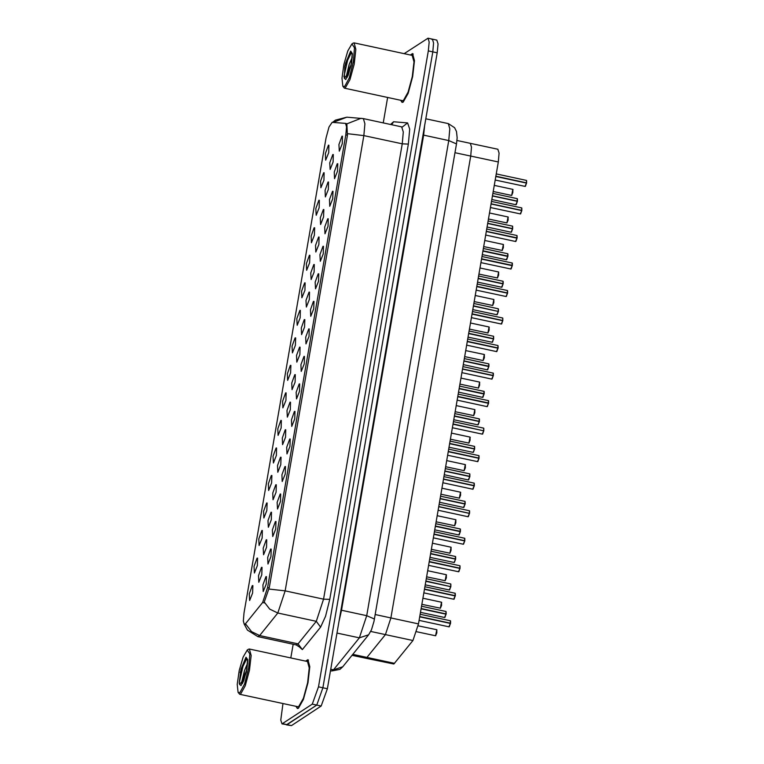 <?xml version="1.0" encoding="UTF-8"?>
<svg xmlns="http://www.w3.org/2000/svg" width="764" height="764" viewBox="0 0 764 764"><rect width="100%" height="100%" fill="white"/><g stroke="black" fill="none" stroke-linecap="round" stroke-linejoin="round"><path stroke-width="1.15" d="M456.958 140.5L470.337 143.374L471.503 147.185L470.691 156.076L390.91 617.942L385.409 634.578L366.93 657.422L365.603 658.234L393.852 663.983L412.99 640.499L418.491 623.863L498.271 161.997L499.083 153.106L497.832 149.286M245.531 623.691L244.337 624.427L243.286 620.998L244.022 612.986L326.066 138.036L328.988 126.996L332.139 122.316L345.49 123.405L346.541 126.834L345.805 134.846L267.61 587.545L262.663 602.519L245.531 623.691M252.33 585.577L252.836 585.587L252.607 593.065L249.618 600.552L249.303 593.924L252.33 585.577M328.396 145.208L328.902 145.217L328.673 152.685L325.684 160.182L325.368 153.554L328.396 145.208M323.64 172.731L324.146 172.74L323.917 180.208L320.928 187.705L320.613 181.078L323.64 172.731M318.884 200.254L319.39 200.263L319.171 207.732L316.181 215.228L315.857 208.601L318.884 200.254M314.138 227.777L314.634 227.787L314.415 235.255L311.425 242.751L311.101 236.124L314.138 227.777M309.382 255.3L309.888 255.31L309.659 262.778L306.67 270.275L306.345 263.647L309.382 255.3M304.626 282.823L305.132 282.833L304.903 290.301L301.914 297.798L301.599 291.17L304.626 282.823M299.87 310.346L300.376 310.356L300.147 317.824L297.158 325.321L296.843 318.693L299.87 310.346M295.114 337.869L295.62 337.879L295.401 345.347L292.411 352.844L292.087 346.216L295.114 337.869M290.368 365.393L290.864 365.402L290.645 372.87L287.656 380.367L287.331 373.739L290.368 365.393M285.612 392.916L286.118 392.925L285.889 400.393L282.9 407.89L282.575 401.262L285.612 392.916M280.856 420.439L281.362 420.448L281.133 427.916L278.144 435.413L277.829 428.785L280.856 420.439M276.1 447.962L276.606 447.971L276.377 455.439L273.388 462.936L273.073 456.309L276.1 447.962M271.344 475.485L271.85 475.494L271.621 482.963L268.632 490.459L268.317 483.832L271.344 475.485M266.598 503.008L267.094 503.018L266.875 510.495L263.886 517.982L263.561 511.355L266.598 503.008M261.842 530.531L262.338 530.541L262.119 538.018L259.13 545.506L258.805 538.878L261.842 530.531M257.086 558.054L257.592 558.064L257.363 565.541L254.374 573.029L254.059 566.401L257.086 558.054M261.508 567.327L262.014 567.337L261.785 574.805L258.795 582.302L258.48 575.674L261.508 567.327M332.817 154.471L333.324 154.481L333.094 161.958L330.105 169.446L329.79 162.818L332.817 154.471M328.062 181.994L328.568 182.004L328.348 189.482L325.359 196.969L325.034 190.341L328.062 181.994M323.315 209.517L323.812 209.527L323.592 217.005L320.603 224.492L320.278 217.864L323.315 209.517M318.559 237.05L319.065 237.05L318.836 244.528L315.847 252.024L315.522 245.387L318.559 237.05M313.803 264.573L314.31 264.573L314.08 272.051L311.091 279.548L310.776 272.91L313.803 264.573M309.048 292.096L309.554 292.096L309.324 299.574L306.335 307.071L306.02 300.443L309.048 292.096M304.292 319.619L304.798 319.629L304.569 327.097L301.579 334.594L301.264 327.966L304.292 319.619M299.545 347.142L300.042 347.152L299.822 354.62L296.833 362.117L296.508 355.489L299.545 347.142M294.789 374.666L295.286 374.675L295.066 382.143L292.077 389.64L291.752 383.012L294.789 374.666M290.034 402.189L290.54 402.198L290.31 409.666L287.321 417.163L287.006 410.535L290.034 402.189M285.278 429.712L285.784 429.721L285.555 437.189L282.565 444.686L282.25 438.058L285.278 429.712M280.522 457.235L281.028 457.244L280.799 464.713L277.809 472.209L277.494 465.582L280.522 457.235M275.766 484.758L276.272 484.768L276.052 492.236L273.063 499.732L272.738 493.105L275.766 484.758M271.019 512.281L271.516 512.291L271.296 519.759L268.307 527.255L267.983 520.628L271.019 512.281M266.264 539.804L266.77 539.814L266.541 547.282L263.551 554.779L263.227 548.151L266.264 539.804M265.929 576.591L266.435 576.6L266.206 584.078L263.217 591.565L262.902 584.938L265.929 576.591M341.995 136.221L342.501 136.231L342.272 143.699L339.283 151.196L338.968 144.568L341.995 136.221M337.239 163.744L337.745 163.754L337.516 171.222L334.527 178.719L334.212 172.091L337.239 163.744M332.493 191.267L332.989 191.277L332.77 198.745L329.781 206.242L329.456 199.614L332.493 191.267M327.737 218.79L328.233 218.8L328.014 226.268L325.025 233.765L324.7 227.137L327.737 218.79M322.981 246.314L323.487 246.323L323.258 253.791L320.269 261.288L319.954 254.66L322.981 246.314M318.225 273.837L318.731 273.846L318.502 281.314L315.513 288.811L315.198 282.183L318.225 273.837M313.469 301.36L313.975 301.369L313.746 308.837L310.757 316.334L310.442 309.707L313.469 301.36M308.713 328.883L309.219 328.892L309 336.361L306.011 343.857L305.686 337.23L308.713 328.883M303.967 356.406L304.464 356.416L304.244 363.884L301.255 371.38L300.93 364.753L303.967 356.406M299.211 383.929L299.717 383.939L299.488 391.407L296.499 398.903L296.174 392.276L299.211 383.929M294.455 411.452L294.961 411.462L294.732 418.93L291.743 426.427L291.428 419.799L294.455 411.452M289.699 438.975L290.205 438.985L289.976 446.453L286.987 453.95L286.672 447.322L289.699 438.975M284.943 466.498L285.449 466.508L285.23 473.976L282.241 481.473L281.916 474.845L284.943 466.498M280.197 494.021L280.694 494.031L280.474 501.499L277.485 508.996L277.16 502.368L280.197 494.021M275.441 521.545L275.947 521.554L275.718 529.022L272.729 536.519L272.404 529.891L275.441 521.545M270.685 549.068L271.191 549.077L270.962 556.555L267.973 564.042L267.658 557.414L270.685 549.068M497.918 149.295L470.337 143.374L471.503 147.185L470.691 156.076L390.91 617.942L385.409 634.578L366.93 657.422L365.603 658.234L352.023 655.311M295.964 706.328L297.397 708.476L298.466 708.199L303.442 699.404L307.997 682.701L309.773 666.724L307.873 659.724L305.676 661.099M400.651 100.218L402.093 102.366L403.163 102.09L408.138 93.294L412.684 76.591L414.47 60.614L412.56 53.614L410.373 54.989M245.979 624.494L245.034 624.723M282.947 703.539L280.799 720.089L281.973 723.9L287.073 724.673L316.764 705.057L322.924 687.772L432.768 51.856L433.589 42.965L432.414 39.155L431.755 39.327M333.008 122.393L346.904 117.169L363.358 118.659L361.019 118.315L346.846 123.825L347.391 135.295L269.281 587.468L264.248 602.022L269.74 609.147L277.848 613.053L259.645 635.562L257.879 636.651L296.289 644.902L298.065 643.813L316.267 621.304L323.602 599.119L402.246 143.852L403.335 131.991L401.663 126.891M387.634 97.429L383.232 122.928M293.185 644.233L290.826 657.909M281.973 723.9L312.333 704.102L318.493 686.826L428.337 50.901L429.158 42.01L427.983 38.2L404.194 53.661M321.195 706.003L327.364 688.727L437.199 52.811L438.02 43.911L436.846 40.1L432.414 39.155L433.589 42.965L432.768 51.856L322.924 687.772L316.764 705.057L286.404 724.845L291.504 725.628L321.195 706.003L312.333 704.102M444.553 617.465L446.004 614.189L421.088 608.841M446.004 614.189L444.915 617.436M446.1 611.678L446.128 613.969L421.136 608.574M446.052 613.931L445.956 611.515L445.889 614.16M448.974 626.728L450.426 623.462L419.703 616.863M450.426 623.462L449.337 626.709M450.521 620.951L450.55 623.243L419.742 616.596M450.473 623.195L450.378 620.788L450.311 623.434M449.308 589.942L450.76 586.666L425.844 581.318M450.76 586.666L449.662 589.913M450.645 586.637L425.882 581.051M454.064 562.419L455.516 559.143L430.59 553.795M455.516 559.143L454.418 562.39M455.611 556.631L455.63 558.923L430.638 553.528M455.554 558.885L455.468 556.469L455.392 559.114M458.82 534.895L460.272 531.62L435.346 526.272M460.272 531.62L459.174 534.867M460.367 529.108L460.386 531.4L435.394 526.004M460.31 531.362L460.224 528.946L460.148 531.591M296.098 706.366L297.454 708.228L298.514 707.951L303.432 699.241L307.94 682.71L309.707 666.905L307.816 659.981L305.82 661.127M238.11 692.385L239.839 692.767L244.556 684.105L248.682 668.003L249.78 653.898L247.221 650.049L243.114 657.05L239.218 670.486L237.26 684.334L238.11 692.385L239.657 694.237L297.779 706.719L298.772 706.461L303.384 698.296L307.606 682.796L309.258 667.975L307.491 661.49L249.37 648.999L248.329 649.295M239.657 694.237L240.65 693.979L245.263 685.814L249.484 670.314L251.146 655.493L249.37 648.999M242.331 683.684L246.371 671.833L247.546 660.373L246.123 658.759L245.034 659.619L241.042 669.121L239.208 682.796L239.562 684.363L241.825 681.784L244.442 670.572L247.574 663.343M243.735 680.839L247.097 667.851M240.202 672.654L242.178 666.198L245.559 659.093M239.208 682.796L242.962 666.37L246.696 658.769M400.794 100.246L402.141 102.118L403.211 101.841L408.129 93.132L412.627 76.601L414.394 60.795L412.512 53.872L410.507 55.018M342.797 86.265L344.535 86.657L349.253 77.995L353.369 61.894L354.477 47.788L351.917 43.93L347.811 50.94L343.915 64.377L341.947 78.215L342.797 86.265L344.354 88.127L402.466 100.609L403.468 100.351L408.072 92.186L412.302 76.686L413.954 61.865L412.188 55.371L354.066 42.889L353.025 43.185M344.354 88.127L345.347 87.87L349.96 79.704L354.181 64.205L355.833 49.383L354.066 42.889M347.028 77.575L351.068 65.723L352.233 54.263L350.81 52.649L349.731 53.509L345.739 63.011L344.889 66.544L344.249 78.253L346.512 75.674L349.129 64.462L352.271 57.233M348.432 74.729L351.793 61.741M344.889 66.544L346.875 60.089L350.256 52.983M343.905 76.686L347.658 60.261L351.383 52.659M463.576 507.372L465.018 504.097L440.102 498.749M465.018 504.097L463.929 507.344M465.114 501.585L465.142 503.877L440.15 498.481M465.066 503.839L464.97 501.423L464.904 504.068M468.322 479.849L469.774 476.574L444.858 471.226M469.774 476.574L468.685 479.821M469.87 474.062L469.898 476.354L444.906 470.958M469.822 476.316L469.726 473.9L469.659 476.545M473.078 452.326L474.53 449.051L449.614 443.703M474.53 449.051L473.432 452.298M474.578 448.793L474.482 446.377L474.645 448.831L449.652 443.435M477.834 424.803L479.286 421.527L454.37 416.17M479.286 421.527L478.188 424.774M479.381 419.016L479.4 421.308L454.408 415.912M479.334 421.27L479.238 418.853L479.162 421.499M482.59 397.28L484.042 394.004L459.116 388.647M484.042 394.004L482.943 397.251M484.137 391.493L484.156 393.785L459.164 388.389M484.08 393.746L483.994 391.33L483.918 393.976M487.346 369.757L488.788 366.481L463.872 361.124M488.788 366.481L487.699 369.728M488.884 363.97L488.912 366.262L463.92 360.866M488.836 366.223L488.74 363.807L488.673 366.453M492.092 342.234L493.544 338.958L468.628 333.601M493.544 338.958L492.455 342.205M493.639 336.447L493.668 338.738L468.676 333.343M493.592 338.7L493.496 336.284L493.429 338.929M496.848 314.711L498.3 311.435L473.384 306.077M498.3 311.435L497.202 314.682M498.185 311.406L473.432 305.82M501.604 287.188L503.056 283.912L478.14 278.554M503.056 283.912L501.958 287.159M503.151 281.4L503.17 283.692L478.178 278.297M503.104 283.654L503.008 281.238L502.941 283.883M506.36 259.664L507.812 256.389L482.886 251.031M507.812 256.389L506.713 259.636M507.907 253.877L507.926 256.169L482.934 250.773M507.85 256.131L507.764 253.715L507.688 256.36M511.116 232.141L512.568 228.866L487.642 223.508M512.568 228.866L511.469 232.113M512.663 226.354L512.682 228.646L487.69 223.25M512.606 228.608L512.52 226.192L512.443 228.837M515.872 204.609L517.314 201.343L492.398 195.985M517.314 201.343L516.225 204.59M517.409 198.831L517.438 201.123L492.446 195.727M517.362 201.075L517.266 198.669L517.199 201.314M453.73 599.205L455.182 595.939L424.459 589.331M455.182 595.939L454.083 599.186M455.277 593.418L455.306 595.719L424.498 589.073M455.229 595.672L455.134 593.265L455.067 595.91M458.486 571.682L459.938 568.416L429.206 561.807M459.938 568.416L458.839 571.663M460.033 565.895L460.052 568.196L429.253 561.55M459.985 568.149L459.89 565.742L459.823 568.387M463.242 544.159L464.693 540.893L433.962 534.284M464.693 540.893L463.595 544.14M464.789 538.372L464.808 540.673L434.009 534.026M464.732 540.625L464.646 538.219L464.569 540.864M467.998 516.636L469.449 513.37L438.717 506.761M469.449 513.37L468.351 516.607M469.325 513.341L438.765 506.503M472.754 489.113L474.196 485.837L443.473 479.238M474.196 485.837L473.107 489.084M474.291 483.325L474.32 485.627L443.521 478.98M474.243 485.579L474.148 483.173L474.081 485.818M477.5 461.59L478.952 458.314L448.229 451.715M478.952 458.314L477.863 461.561M479.047 455.802L479.076 458.104L448.267 451.457M478.999 458.056L478.904 455.65L478.837 458.295M482.256 434.067L483.707 430.791L452.976 424.192M483.707 430.791L482.609 434.038M483.593 430.772L453.023 423.934M487.012 406.543L488.463 403.268L457.731 396.669M488.463 403.268L487.365 406.515M488.559 400.756L488.578 403.048L457.779 396.411M488.502 403.01L488.416 400.603L488.339 403.249M491.768 379.02L493.219 375.745L462.487 369.146M493.219 375.745L492.121 378.992M493.315 373.233L493.334 375.525L462.535 368.888M493.257 375.487L493.172 373.08L493.095 375.726M496.524 351.497L497.966 348.222L467.243 341.623M497.966 348.222L496.877 351.469M498.061 345.71L498.09 348.002L467.291 341.365M498.013 347.964L497.918 345.557L497.851 348.203M501.27 323.974L502.722 320.699L471.999 314.099M502.722 320.699L501.633 323.946M502.769 320.441L502.674 318.034L502.846 320.479L472.037 313.842M506.026 296.451L507.477 293.175L476.755 286.576M507.477 293.175L506.379 296.422M507.573 290.664L507.592 292.956L476.793 286.319M507.525 292.918L507.43 290.511L507.363 293.156M510.782 268.928L512.233 265.652L481.501 259.053M512.233 265.652L511.135 268.899M512.329 263.141L512.348 265.433L481.549 258.795M512.281 265.394L512.186 262.988L512.109 265.633M515.538 241.405L516.989 238.129L486.257 231.53M516.989 238.129L515.891 241.376M517.085 235.618L517.104 237.91L486.305 231.272M517.027 237.871L516.941 235.455L516.865 238.11M520.294 213.882L521.736 210.606L491.013 204.007M521.736 210.606L520.647 213.853M521.831 208.095L521.86 210.387L491.061 203.749M521.783 210.348L521.688 207.932L521.621 210.587M525.04 186.359L526.491 183.083L495.769 176.484M526.491 183.083L525.403 186.33M526.539 182.825L526.444 180.409L526.616 182.863L495.817 176.226M352.777 654.376L394.51 663.343M454.952 152.695L498.271 161.997M375.181 614.562L418.491 623.863M370.712 631.417L412.99 640.499M345.805 134.846L347.41 135.19M267.61 587.545L269.205 587.888M262.663 602.519L264.697 602.958M390.509 124.494L393.527 121.772L407.642 122.918L409.724 129.078L408.368 144.119L329.723 599.387L325.569 616.281L320.555 627.12L302.353 649.629L298.247 645.943M246.018 624.474L251.509 631.637L259.645 635.562L298.065 643.813L302.353 649.629M347.572 133.748L363.826 135.6L285.192 590.868L268.938 589.025M401.845 126.929L363.358 118.659L364.915 123.739L363.826 135.6L402.246 143.852L408.368 144.119M329.723 599.387L323.602 599.119L285.192 590.868L277.848 613.053L316.267 621.304L320.555 627.12M282.642 723.718L291.504 725.628M318.493 686.826L327.364 688.727M428.337 50.901L437.199 52.811M402.303 126.986L407.642 122.918M391.712 124.752L393.527 121.772M342.711 666.819L333.448 669.856L359.338 637.854L366.672 615.669L448.735 140.566L449.834 128.705L448.267 123.625L454.59 127.664L456.528 131.523L457.158 137.778L456.48 143.899L373.94 621.438L371.466 629.717L368.611 634.808L342.711 666.819L339.951 669.35L331.681 670.945L333.448 669.856L330.716 669.274M368.611 634.808L359.338 637.854L336.981 633.05M374.417 618.993L366.672 615.669L341.556 610.274L339.006 621.285M456.48 143.899L448.735 140.566L423.619 135.171L341.556 610.274L340.935 610.121M425.806 118.802L448.162 123.615M424.708 125.124L423.619 135.171L422.998 135.018M435.614 635.772L436.779 629.775L436.817 632.926L435.614 635.772M436.922 629.937L435.738 635.696M435.375 635.715L416.686 631.771M440.37 608.249L441.535 602.252L441.573 605.403L440.37 608.249M441.678 602.414L440.484 608.173M440.131 608.192L421.862 604.334M445.125 580.726L446.291 574.729L446.329 577.88L445.125 580.726M446.434 574.891L445.24 580.65M444.887 580.669L426.618 576.81M449.881 553.203L451.046 547.205L451.075 550.357L449.881 553.203M451.19 547.368L449.996 553.126M449.643 553.146L431.373 549.287M454.637 525.68L455.793 519.682L455.831 522.834L454.637 525.68M455.936 519.835L454.752 525.603M454.399 525.622L436.129 521.764M450.808 586.408L450.712 583.992L426.283 578.749M450.856 584.154L450.884 586.437M239.562 684.363L241.071 685.623L246.953 669.149L247.689 659.762L245.989 657.193L241.042 669.121M244.442 670.572L243.277 681.918M344.249 78.253L345.767 79.513L351.65 63.03L352.385 53.652L350.676 51.083L345.739 63.011M349.129 64.462L347.973 75.798M459.393 498.157L460.549 492.159L460.587 495.311L459.393 498.157M460.692 492.312L459.508 498.08M459.145 498.099L440.885 494.241M464.14 470.634L465.305 464.636L465.343 467.788L464.14 470.634M465.448 464.789L464.254 470.557M463.901 470.576L445.632 466.718M468.895 443.11L470.061 437.113L470.099 440.265L468.895 443.11M470.204 437.266L469.01 443.024M468.657 443.053L450.388 439.195M474.625 446.539L474.654 448.821M473.651 415.587L474.816 409.59L474.845 412.741L473.651 415.587M474.96 409.743L473.766 415.501M473.413 415.53L455.143 411.672M478.407 388.064L479.572 382.067L479.601 385.218L478.407 388.064M479.716 382.22L478.522 387.978M478.168 388.007L459.899 384.149M483.163 360.541L484.319 354.544L484.357 357.695L483.163 360.541M484.462 354.697L483.278 360.455M482.924 360.484L464.655 356.626M487.909 333.018L489.075 327.021L489.113 330.172L487.909 333.018M489.218 327.173L488.034 332.932M487.671 332.961L469.402 329.103M492.665 305.495L493.831 299.498L493.869 302.649L492.665 305.495M493.974 299.65L492.78 305.409M492.427 305.438L474.157 301.579M498.348 311.177L498.252 308.761L473.823 303.518M498.395 308.923L498.424 311.206L498.252 308.761M497.421 277.962L498.586 271.974L498.625 275.126L497.421 277.962M498.73 272.127L497.536 277.886M497.183 277.915L478.913 274.056M502.177 250.439L503.342 244.451L503.371 247.603L502.177 250.439M503.486 244.604L502.292 250.363M501.938 250.391L483.669 246.533M506.933 222.916L508.089 216.928L508.127 220.08L506.933 222.916M508.232 217.081L507.048 222.84M506.694 222.868L488.425 219.01M511.679 195.393L512.845 189.405L512.883 192.557L511.679 195.393M512.988 189.558L511.804 195.317M511.441 195.345L493.172 191.487M469.488 513.102L469.402 510.696L439.157 504.202M469.545 510.849L469.564 513.141L469.402 510.696M483.755 430.533L483.66 428.126L453.424 421.632M483.803 428.279L483.832 430.562L483.66 428.126M502.817 318.187L502.846 320.469M526.587 180.571L526.616 182.854M244.337 624.427L245.569 624.685M345.49 123.405L346.952 123.72M332.665 122.364L335.425 120.12L346.904 117.169M244.404 624.436L247.402 630.08L257.879 636.651M427.983 38.2L432.414 39.155M298.781 646.669L296.289 644.902M331.681 670.945L330.478 670.687M436.779 629.775L418.137 625.773M420.477 612.356L444.667 617.551L446.081 614.218M445.956 611.515L421.527 606.272M419.092 620.378L449.117 626.824L450.502 623.491M450.378 620.788L420.143 614.294M441.535 602.252L422.912 598.25M446.291 574.729L427.668 570.727M451.046 547.205L432.424 543.204M455.793 519.682L437.18 515.681M425.233 584.832L449.413 590.028L450.836 586.695M450.712 583.992L450.884 586.446M429.989 557.309L454.169 562.505L455.592 559.172M455.468 556.469L431.039 551.226M434.745 529.786L458.925 534.981L460.348 531.649M460.224 528.946L435.795 523.703M298.151 708.381L297.454 708.228M247.202 650.059L248.357 649.276M308.513 660.125L307.816 659.981M402.838 102.271L402.141 102.118M351.889 43.949L353.044 43.166M413.2 54.015L412.512 53.872M460.549 492.159L441.936 488.158M465.305 464.636L446.682 460.635M470.061 437.113L451.438 433.112M439.491 502.263L463.681 507.458L465.104 504.125M464.97 501.423L440.551 496.18M444.247 474.74L468.437 479.935L469.85 476.602M469.726 473.9L445.297 468.657M449.003 447.217L473.183 452.412L474.606 449.079M474.482 446.377L450.053 441.134M474.816 409.59L456.194 405.588M479.572 382.067L460.95 378.065M484.319 354.544L465.706 350.542M489.075 327.021L470.452 323.019M493.831 299.498L475.208 295.496M453.759 419.694L477.939 424.889L479.362 421.556M479.238 418.853L454.809 413.611M458.515 392.171L482.695 397.366L484.118 394.033M483.994 391.33L459.565 386.087M463.271 364.648L487.451 369.843L488.874 366.51M488.74 363.807L464.321 358.564M468.017 337.125L492.207 342.32L493.62 338.987M493.496 336.284L469.067 331.041M472.773 309.601L496.953 314.797L498.376 311.464M498.586 271.974L479.964 267.973M503.342 244.451L484.72 240.45M508.089 216.928L489.476 212.927M512.845 189.405L494.232 185.404M477.529 282.078L501.709 287.274L503.132 283.941M503.008 281.238L478.579 275.995M482.285 254.555L506.465 259.75L507.888 256.417M507.764 253.715L483.335 248.472M487.04 227.032L511.221 232.227L512.644 228.894M512.52 226.192L488.091 220.949M491.787 199.509L515.977 204.704L517.39 201.371M517.266 198.669L492.837 193.426M423.848 592.854L453.873 599.301L455.258 595.968M455.134 593.265L424.899 586.771M428.604 565.331L458.629 571.778L460.014 568.445M459.89 565.742L429.654 559.248M433.36 537.808L463.385 544.255L464.77 540.922M464.646 538.219L434.41 531.725M438.106 510.285L468.131 516.731L469.526 513.398M442.862 482.762L472.887 489.208L474.272 485.875M474.148 483.173L443.913 476.679M447.618 455.239L477.643 461.685L479.028 458.352M478.904 455.65L448.669 449.156M452.374 427.716L482.399 434.162L483.784 430.829M457.13 400.193L487.155 406.639L488.54 403.306M488.416 400.603L458.18 394.109M461.876 372.67L491.901 379.116L493.296 375.773M493.172 373.08L462.936 366.586M466.632 345.147L496.657 351.593L498.052 348.25M497.918 345.557L467.683 339.063M471.388 317.623L501.413 324.07L502.798 320.727M502.674 318.034L472.438 311.54M476.144 290.1L506.169 296.547L507.554 293.204M507.43 290.511L477.194 284.007M480.9 262.577L510.925 269.023L512.31 265.681M512.186 262.988L481.95 256.484M485.656 235.045L515.681 241.5L517.066 238.158M516.941 235.455L486.706 228.961M490.402 207.522L520.399 213.968L521.822 210.635M521.688 207.932L491.453 201.438M495.158 179.998L525.154 186.445L526.568 183.112M526.444 180.409L496.208 173.915"/></g></svg>
